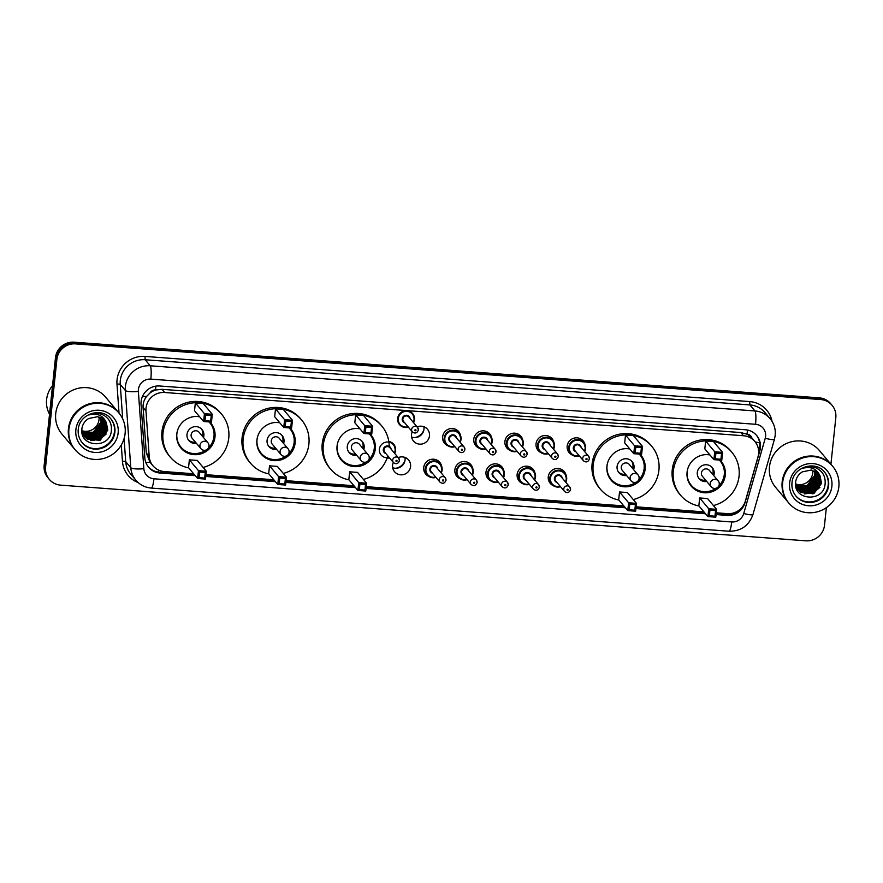 <?xml version="1.0" encoding="UTF-8"?>
<svg xmlns="http://www.w3.org/2000/svg" width="883" height="883" viewBox="0 0 883 883"><rect width="100%" height="100%" fill="white"/><g stroke="black" fill="none" stroke-linecap="round" stroke-linejoin="round"><path stroke-width="1.32" d="M553.464 485.749A9.15 8.885 -40.1 0 1 554.667 468.939A9.15 8.885 -40.1 0 1 566.058 475.164M522.328 483.431A9.15 8.885 -40.1 0 1 523.531 466.621A9.15 8.885 -40.1 0 1 534.921 472.835M491.191 481.103A9.15 8.885 -40.1 0 1 492.394 464.292A9.15 8.885 -40.1 0 1 503.785 470.507M460.054 478.774A9.15 8.885 -40.1 0 1 461.268 461.964A9.15 8.885 -40.1 0 1 472.648 468.189M428.917 476.445A9.15 8.885 -40.1 0 1 430.131 459.635A9.15 8.885 -40.1 0 1 441.511 465.86M404.955 457.405A9.15 8.885 -40.1 0 1 392.681 467.725M398.233 457.604A9.15 8.885 -40.1 0 1 410.573 466.522A9.15 8.885 -40.1 0 1 394.58 471.743A9.15 8.885 -40.1 0 1 393.321 462.427M541.235 452.747A9.15 8.885 -40.1 0 1 542.449 435.937A9.15 8.885 -40.1 0 1 553.829 442.162M510.109 450.418A9.15 8.885 -40.1 0 1 511.312 433.608A9.15 8.885 -40.1 0 1 522.703 439.833M478.972 448.1A9.15 8.885 -40.1 0 1 480.175 431.29A9.15 8.885 -40.1 0 1 491.566 437.504M447.836 445.772A9.15 8.885 -40.1 0 1 449.039 428.961A9.15 8.885 -40.1 0 1 460.429 435.176M572.372 455.076A9.15 8.885 -40.1 0 1 573.586 438.266A9.15 8.885 -40.1 0 1 584.965 444.48M423.862 426.732A9.15 8.885 -40.1 0 1 411.599 437.052M417.14 426.919A9.15 8.885 -40.1 0 1 429.491 435.849A9.15 8.885 -40.1 0 1 413.487 441.059A9.15 8.885 -40.1 0 1 412.24 431.754M404.988 460.44A11.446 11.104 -40.1 0 1 395.661 468.277M423.895 429.756A11.446 11.104 -40.1 0 1 414.58 437.604M716.256 512.802L727.327 513.63A17.163 16.656 139.9 0 0 745.395 500.981L758.033 456.721A17.163 16.656 139.9 0 0 743.508 435.738L164.668 392.494A17.163 16.656 139.9 0 0 145.982 410.992L149.205 456.434A17.163 16.656 139.9 0 0 164.348 471.577L193.664 473.763M149.989 393.001A17.163 16.656 -40.1 0 1 155.827 389.988L155.529 389.966A5.717 5.552 139.9 0 0 149.989 393.001L146.655 396.357C144.061 399.668 142.869 403.41 143.09 407.549L146.302 452.99L150.055 462.317L152.98 465.805M754.877 441.511L751.886 437.968A5.717 5.552 139.9 0 0 747.062 434.16A17.163 2.947 -85.7 0 0 747.415 430.032M747.062 434.16L746.764 434.138A17.163 16.656 -40.1 0 1 751.886 437.968M746.764 434.138L740.826 432.56L161.986 389.315L155.827 389.988M205.96 474.679L273.796 479.756M286.103 480.672L353.94 485.738M366.235 486.654L623.817 505.904M636.113 506.82L703.95 511.886M716.069 514.568L726.952 515.374A17.163 16.656 139.9 0 0 745.009 502.725L759.866 450.716A17.163 16.656 139.9 0 0 745.34 429.745L159.735 385.992A17.163 16.656 139.9 0 0 141.059 404.491L144.834 457.88A17.163 16.656 139.9 0 0 159.978 473.023L195.253 475.65M756.345 435.098A17.163 16.656 -40.1 0 1 759.159 449.877L758.685 451.522M826.356 507.648L824.501 525.264A17.163 16.656 -40.1 0 1 805.881 540.815L60.662 485.142A17.163 16.656 -40.1 0 1 45.574 467.063L56.887 359.436A17.163 16.656 -40.1 0 1 75.519 343.873L820.726 399.546A17.163 16.656 -40.1 0 1 835.815 417.626L830.925 464.226M49.305 479.37L47.881 477.681A17.163 16.656 -40.1 0 1 44.15 465.374L55.463 357.736A17.163 16.656 -40.1 0 1 74.095 342.185L819.303 397.858L820.009 398.697A17.163 16.656 -40.1 0 1 831.378 404.469A17.163 16.656 -40.1 0 0 820.009 398.697L74.801 343.023L820.009 398.697L820.726 399.546M55.463 357.736L56.181 358.586A17.163 16.656 -40.1 0 1 74.801 343.023A17.163 16.656 -40.1 0 0 56.181 358.586L44.867 466.224L56.181 358.586L56.887 359.436M48.587 478.531A17.163 16.656 -40.1 0 1 44.867 466.224A17.163 16.656 -40.1 0 0 48.587 478.531M205.772 476.445L275.386 481.643M285.915 482.427L355.529 487.626M366.059 488.42L625.407 507.791M635.926 508.575L705.539 513.774M194.536 474.811L159.271 472.173A17.163 16.656 -40.1 0 1 148.267 466.82M739.082 510.142A17.163 16.656 -40.1 0 1 726.234 514.535L716.146 513.774M704.833 512.935L636.014 507.791M624.689 506.941L366.136 487.626M354.823 486.787L285.993 481.643M274.679 480.794L205.86 475.65M819.303 397.858A17.163 16.656 -40.1 0 1 830.671 403.63L832.095 405.319M812.768 470.33A12.936 12.55 -40.1 0 1 795.693 484.039M788.409 502.559A28.598 27.748 -40.1 0 1 788.364 502.515A28.598 27.748 -40.1 0 1 782.161 482.008A28.598 27.748 -40.1 0 1 802.183 457.416A28.598 27.748 -40.1 0 1 832.15 465.694A28.598 27.748 -40.1 0 1 832.194 465.749M788.364 502.515L775.671 487.416A28.598 27.748 -40.1 0 1 769.468 466.908A28.598 27.748 -40.1 0 1 789.49 442.328A28.598 27.748 -40.1 0 1 819.457 450.595L832.15 465.694M788.861 503.089L788.464 502.615A28.598 27.748 -40.1 0 1 782.25 482.107A28.598 27.748 -40.1 0 1 802.272 457.526A28.598 27.748 -40.1 0 1 832.239 465.794L832.636 466.279A28.598 27.748 -40.1 0 1 838.85 486.787A28.598 27.748 -40.1 0 1 818.828 511.367A28.598 27.748 -40.1 0 1 788.861 503.089A28.598 27.748 -40.1 0 1 782.647 482.582A28.598 27.748 -40.1 0 1 802.669 458.001A28.598 27.748 -40.1 0 1 832.636 466.279M824.358 471.886A18.653 18.101 -40.1 0 1 828.188 484.999A18.653 18.101 -40.1 0 1 815.296 500.97A18.653 18.101 -40.1 0 1 795.815 495.893M821.278 483.045L813.585 493.321L800.693 492.151L798.398 490.087M820.031 475.882L818.861 474.248L811.411 470.021L802.47 471.82C798.685 474.072 796.433 477.361 795.693 481.699C792.492 500.683 823.574 502.659 825.075 484.292C825.804 476.588 822.713 471.069 815.804 467.747C811.609 466.257 807.415 466.39 803.243 468.167C811.256 466.312 816.852 468.884 820.031 475.882L821.554 483.376L813.861 493.652L800.969 492.482L798.541 490.253L795.572 482.968M818.133 473.443L820.141 481.699L812.448 491.974L799.557 490.805L795.848 486.588M818.287 473.608L820.428 482.03L812.735 492.317L799.843 491.136L797.989 489.557M817.47 472.835L819.016 480.352L811.322 490.628L798.431 489.458L797.382 488.641M817.636 472.979L819.292 480.694L811.598 490.97L798.707 489.789L797.492 488.829M816.764 472.273L817.879 479.005L810.186 489.281L796.941 487.858M816.941 472.405L818.166 479.348L810.473 489.624L797.051 488.056M815.991 471.754L816.753 477.659L809.06 487.935L796.554 487.03M816.19 471.875L817.04 478.001L809.336 488.277L796.654 487.239M815.175 471.279L815.616 476.323L807.923 486.599L796.223 486.158M815.384 471.39L815.903 476.654L808.21 486.93L796.3 486.378M814.512 470.959L814.777 475.308L807.073 485.584L796.013 485.484M819.954 487.317L812.139 493.873M818.828 485.97L811.013 492.526M808.177 493.442L804.247 493.895M817.691 484.624L809.877 491.18M807.04 492.107L803.122 492.548M816.565 483.288L808.751 489.833M805.914 490.76L801.985 491.202M801.278 491.191L799.976 491.08M698.994 505.992A33.466 32.472 -40.1 0 1 680.561 495.231A33.466 32.472 -40.1 0 1 673.299 471.235A33.466 32.472 -40.1 0 1 696.72 442.471A33.466 32.472 -40.1 0 1 731.786 452.151A33.466 32.472 -40.1 0 1 739.06 476.147A33.466 32.472 -40.1 0 1 713.431 505.551M680.561 495.231L679.502 493.961A33.466 32.472 -40.1 0 1 672.228 469.966A33.466 32.472 -40.1 0 1 695.661 441.202A33.466 32.472 -40.1 0 1 730.716 450.882L731.786 452.151M720.098 460.109A19.448 18.874 -40.1 0 1 721.069 461.18A19.448 18.874 -40.1 0 1 725.285 475.12A19.448 18.874 -40.1 0 1 711.676 491.842A19.448 18.874 -40.1 0 1 691.29 486.213A19.448 18.874 -40.1 0 1 687.073 472.273A19.448 18.874 -40.1 0 1 709.866 454.833M705.649 441.003L704.822 448.851L713.905 459.646L714.733 451.798L705.649 441.003L713.519 441.588L722.603 452.394L721.775 460.242L713.905 459.646L715.329 458.829L720.947 459.248L721.543 453.641L715.914 453.222L715.329 458.829M699.667 497.957L698.839 505.804L707.923 516.61L708.751 508.763L699.667 497.957L707.526 498.542L716.621 509.348L715.793 517.195L707.923 516.61L709.347 515.782L714.965 516.202L715.55 510.595L709.932 510.175L709.347 515.782M715.914 453.222L714.733 451.798L722.603 452.394L721.543 453.641M709.932 510.175L708.751 508.763L716.621 509.348L715.55 510.595M715.793 517.195L714.965 516.202M721.775 460.242L720.947 459.248M716.212 488.189A18.874 18.322 -40.1 0 1 691.29 485.319A18.874 18.322 -40.1 0 1 687.184 471.776A18.874 18.322 -40.1 0 1 687.603 469.381M705.109 454.657A18.874 18.322 -40.1 0 1 709.987 454.988M719.314 460.054A18.874 18.322 -40.1 0 1 720.175 461.014A18.874 18.322 -40.1 0 1 724.281 474.546A18.874 18.322 -40.1 0 1 718.74 486.069M713.773 475.606A8.576 8.322 139.9 0 0 703.31 465.164A8.576 8.322 139.9 0 0 706.764 481.5M719.226 484.204A4.581 4.437 139.9 0 0 718.232 480.915L709.413 470.429A4.581 4.437 139.9 0 0 701.411 473.045A4.581 4.437 139.9 0 0 702.404 476.323L711.223 486.809A4.581 4.581 0 0 0 718.806 485.948A4.581 4.581 0 0 0 718.232 480.915A4.581 4.437 139.9 0 0 710.23 483.531A4.581 4.437 139.9 0 0 711.223 486.809M712.702 474.337A8.576 8.322 139.9 0 0 711.731 467.03M698.663 478.023A8.576 8.322 139.9 0 0 705.694 480.231M99.028 417.008A12.936 12.55 -40.1 0 1 81.953 430.716M49.525 414.193A25.739 24.978 -40.1 0 1 46.6 399.602A25.739 24.978 -40.1 0 1 52.527 385.672M74.68 449.237A28.598 27.748 -40.1 0 1 74.636 449.193A28.598 27.748 -40.1 0 1 68.421 428.674A28.598 27.748 -40.1 0 1 88.443 404.094A28.598 27.748 -40.1 0 1 118.41 412.372A28.598 27.748 -40.1 0 1 118.454 412.427M74.636 449.193L61.942 434.094A28.598 27.748 -40.1 0 1 55.728 413.586A28.598 27.748 -40.1 0 1 75.75 389.006A28.598 27.748 -40.1 0 1 105.717 397.273L118.41 412.372M75.121 449.767L74.724 449.292A28.598 27.748 -40.1 0 1 68.51 428.785A28.598 27.748 -40.1 0 1 88.532 404.204A28.598 27.748 -40.1 0 1 118.499 412.471L118.896 412.957A28.598 27.748 -40.1 0 1 125.11 433.465A28.598 27.748 -40.1 0 1 105.088 458.045A28.598 27.748 -40.1 0 1 75.121 449.767A28.598 27.748 -40.1 0 1 68.907 429.259A28.598 27.748 -40.1 0 1 88.929 404.679A28.598 27.748 -40.1 0 1 118.896 412.957M110.618 418.564A18.653 18.101 -40.1 0 1 114.448 431.677A18.653 18.101 -40.1 0 1 101.556 447.648A18.653 18.101 -40.1 0 1 82.075 442.571M107.538 429.723L99.845 439.999L86.953 438.829L84.658 436.765M106.291 422.56L105.121 420.915L97.671 416.699L88.73 418.498C84.945 420.75 82.693 424.039 81.953 428.376C78.753 447.361 109.834 449.337 111.335 430.97C112.064 423.266 108.973 417.747 102.064 414.425C97.87 412.935 93.675 413.067 89.503 414.844C97.516 412.99 103.112 415.562 106.291 422.56L107.825 430.054L100.121 440.33L87.229 439.16L84.801 436.93L81.832 429.646M104.393 420.12L106.402 428.376L98.708 438.652L85.817 437.482L84.128 436.059M104.547 420.286L106.688 428.708L98.995 438.983L86.104 437.813L84.249 436.235M84.106 436.081L82.108 433.266M103.73 419.513L105.276 427.03L97.583 437.306L84.691 436.136L83.642 435.319M103.896 419.657L105.563 427.372L97.858 437.648L84.967 436.467L83.764 435.507M103.024 418.95L104.139 425.683L96.446 435.959L83.201 434.535M103.201 419.083L104.426 426.025L96.733 436.301L83.311 434.734M102.251 418.432L103.013 424.337L95.32 434.613L82.814 433.708M102.45 418.553L103.3 424.679L95.596 434.955L82.914 433.917M101.435 417.957L101.876 422.99L94.183 433.277L82.483 432.836M101.644 418.067L102.163 423.332L94.47 433.608L82.56 433.056M100.772 417.637L101.037 421.986L93.333 432.262L82.274 432.151M106.214 433.995L98.399 440.551M105.088 432.648L97.273 439.204M94.437 440.12L90.508 440.573M103.951 431.301L96.137 437.858M93.3 438.785L89.382 439.226M102.825 429.955L95.011 436.511M92.174 437.438L88.245 437.88M87.538 437.869L86.236 437.758M618.862 500.01A33.466 32.472 -40.1 0 1 600.429 489.248A33.466 32.472 -40.1 0 1 593.155 465.253A33.466 32.472 -40.1 0 1 616.588 436.489A33.466 32.472 -40.1 0 1 651.654 446.169A33.466 32.472 -40.1 0 1 658.917 470.164A33.466 32.472 -40.1 0 1 633.288 499.568M600.429 489.248L599.358 487.979A33.466 32.472 -40.1 0 1 592.096 463.983A33.466 32.472 -40.1 0 1 615.517 435.22A33.466 32.472 -40.1 0 1 650.583 444.9L651.654 446.169M639.954 454.127A19.448 18.874 -40.1 0 1 640.926 455.186A19.448 18.874 -40.1 0 1 645.142 469.138A19.448 18.874 -40.1 0 1 631.533 485.849A19.448 18.874 -40.1 0 1 611.146 480.231A19.448 18.874 -40.1 0 1 606.93 466.279A19.448 18.874 -40.1 0 1 629.722 448.851M625.506 435.01L624.678 442.858L633.773 453.663L634.59 445.816L625.506 435.01L633.376 435.595L642.46 446.401L641.632 454.248L633.773 453.663L635.186 452.836L640.804 453.255L641.4 447.648L635.782 447.228L635.186 452.836M619.524 491.963L618.696 499.822L627.78 510.617L628.608 502.769L619.524 491.963L627.394 492.559L636.477 503.365L635.65 511.213L627.78 510.617L629.204 509.8L634.822 510.219L635.407 504.612L629.789 504.193L629.204 509.8M635.782 447.228L634.59 445.816L642.46 446.401L641.4 447.648M629.789 504.193L628.608 502.769L636.477 503.365L635.407 504.612M635.65 511.213L634.822 510.219M641.632 454.248L640.804 453.255M636.08 482.206A18.874 18.322 -40.1 0 1 611.146 479.326A18.874 18.322 -40.1 0 1 607.04 465.794A18.874 18.322 -40.1 0 1 607.46 463.387M624.965 448.663A18.874 18.322 -40.1 0 1 629.844 448.994M639.171 454.072A18.874 18.322 -40.1 0 1 640.043 455.032A18.874 18.322 -40.1 0 1 644.137 468.564A18.874 18.322 -40.1 0 1 638.597 480.087M633.63 469.624A8.576 8.322 139.9 0 0 623.166 459.171A8.576 8.322 139.9 0 0 626.621 475.518M639.082 478.211A4.581 4.437 139.9 0 0 638.089 474.933L629.27 464.447A4.581 4.437 139.9 0 0 621.279 467.052A4.581 4.437 139.9 0 0 622.272 470.341L631.08 480.827A4.581 4.581 0 0 0 638.663 479.966A4.581 4.581 0 0 0 638.089 474.933A4.581 4.437 139.9 0 0 630.087 477.537A4.581 4.437 139.9 0 0 631.08 480.827M632.559 468.354A8.576 8.322 139.9 0 0 631.588 461.047M618.519 472.041A8.576 8.322 139.9 0 0 625.55 474.248M348.984 479.844A33.466 32.472 -40.1 0 1 330.551 469.083A33.466 32.472 -40.1 0 1 323.288 445.087A33.466 32.472 -40.1 0 1 346.71 416.323A33.466 32.472 -40.1 0 1 381.776 426.003A33.466 32.472 -40.1 0 1 389.215 447.118M330.551 469.083L329.48 467.813A33.466 32.472 -40.1 0 1 322.218 443.818A33.466 32.472 -40.1 0 1 345.639 415.054A33.466 32.472 -40.1 0 1 380.705 424.734L381.776 426.003M370.076 433.961A19.448 18.874 -40.1 0 1 371.048 435.032A19.448 18.874 -40.1 0 1 375.275 448.972A19.448 18.874 -40.1 0 1 361.655 465.694A19.448 18.874 -40.1 0 1 341.279 460.065A19.448 18.874 -40.1 0 1 337.052 446.114A19.448 18.874 -40.1 0 1 359.845 428.685M355.639 414.844L354.811 422.703L363.895 433.498L364.723 425.65L355.639 414.844L363.509 415.44L372.593 426.246L371.765 434.094L363.895 433.498L365.319 432.681L370.937 433.1L371.522 427.493L365.904 427.074L365.319 432.681M387.858 455.937A33.466 32.472 -40.1 0 1 363.41 479.403M349.646 471.809L348.829 479.657L357.913 490.462L358.741 482.615L349.646 471.809L357.516 472.394L366.6 483.2L365.783 491.047L357.913 490.462L359.326 489.635L364.955 490.054L365.54 484.447L359.922 484.027L359.326 489.635M365.904 427.074L364.723 425.65L372.593 426.246L371.522 427.493M359.922 484.027L358.741 482.615L366.6 483.2L365.54 484.447M365.783 491.047L364.955 490.054M371.765 434.094L370.937 433.1M366.202 462.041A18.874 18.322 -40.1 0 1 341.268 459.171A18.874 18.322 -40.1 0 1 337.174 445.628A18.874 18.322 -40.1 0 1 337.582 443.233M355.098 428.498A18.874 18.322 -40.1 0 1 359.977 428.84M369.293 433.906A18.874 18.322 -40.1 0 1 370.165 434.866A18.874 18.322 -40.1 0 1 374.26 448.398A18.874 18.322 -40.1 0 1 368.73 459.922M363.752 449.458A8.576 8.322 139.9 0 0 353.299 439.017A8.576 8.322 139.9 0 0 356.754 455.352M369.215 458.045A4.581 4.437 139.9 0 0 368.222 454.767L359.403 444.281A4.581 4.437 139.9 0 0 351.401 446.897A4.581 4.437 139.9 0 0 352.394 450.175L361.213 460.661A4.581 4.581 0 0 0 368.785 459.8A4.581 4.581 0 0 0 368.222 454.767A4.581 4.437 139.9 0 0 360.22 457.383A4.581 4.437 139.9 0 0 361.213 460.661M362.681 448.189A8.576 8.322 139.9 0 0 361.721 440.882M348.653 451.875A8.576 8.322 139.9 0 0 355.683 454.083M268.84 473.862A33.466 32.472 -40.1 0 1 250.408 463.1A33.466 32.472 -40.1 0 1 243.145 439.105A33.466 32.472 -40.1 0 1 266.567 410.341A33.466 32.472 -40.1 0 1 301.633 420.021A33.466 32.472 -40.1 0 1 308.895 444.017A33.466 32.472 -40.1 0 1 283.277 473.42M250.408 463.1L249.337 461.831A33.466 32.472 -40.1 0 1 242.074 437.836A33.466 32.472 -40.1 0 1 265.507 409.072A33.466 32.472 -40.1 0 1 300.562 418.752L301.633 420.021M289.944 427.979A19.448 18.874 -40.1 0 1 290.904 429.039A19.448 18.874 -40.1 0 1 295.132 442.99A19.448 18.874 -40.1 0 1 281.511 459.701A19.448 18.874 -40.1 0 1 261.136 454.083A19.448 18.874 -40.1 0 1 256.92 440.131A19.448 18.874 -40.1 0 1 279.701 422.703M275.496 408.862L274.668 416.71L283.752 427.515L284.58 419.668L275.496 408.862L283.366 409.447L292.45 420.253L291.622 428.1L283.752 427.515L285.176 426.688L290.794 427.107L291.39 421.5L285.761 421.081L285.176 426.688M269.514 465.816L268.686 473.663L277.77 484.469L278.598 476.621L269.514 465.816L277.372 466.412L286.467 477.206L285.639 485.054L277.77 484.469L279.194 483.641L284.812 484.061L285.397 478.465L279.779 478.045L279.194 483.641M285.761 421.081L284.58 419.668L292.45 420.253L291.39 421.5M279.779 478.045L278.598 476.621L286.467 477.206L285.397 478.465M285.639 485.054L284.812 484.061M291.622 428.1L290.794 427.107M286.059 456.058A18.874 18.322 -40.1 0 1 261.125 453.178A18.874 18.322 -40.1 0 1 257.03 439.646A18.874 18.322 -40.1 0 1 257.439 437.24M274.955 422.516A18.874 18.322 -40.1 0 1 279.834 422.847M289.16 427.913A18.874 18.322 -40.1 0 1 290.021 428.884A18.874 18.322 -40.1 0 1 294.127 442.416A18.874 18.322 -40.1 0 1 288.586 453.939M283.609 443.476A8.576 8.322 139.9 0 0 273.156 433.023A8.576 8.322 139.9 0 0 276.611 449.37M289.072 452.063A4.581 4.437 139.9 0 0 288.079 448.785L279.26 438.299A4.581 4.437 139.9 0 0 271.258 440.904A4.581 4.437 139.9 0 0 272.251 444.182L281.07 454.668A4.581 4.581 0 0 0 288.653 453.807A4.581 4.581 0 0 0 288.079 448.785A4.581 4.437 139.9 0 0 280.077 451.39A4.581 4.437 139.9 0 0 281.07 454.668M282.549 442.206A8.576 8.322 139.9 0 0 281.578 434.9M268.509 445.893A8.576 8.322 139.9 0 0 275.54 448.089M188.708 467.869A33.466 32.472 -40.1 0 1 170.276 457.107A33.466 32.472 -40.1 0 1 163.002 433.111A33.466 32.472 -40.1 0 1 186.434 404.348A33.466 32.472 -40.1 0 1 221.49 414.028A33.466 32.472 -40.1 0 1 228.763 438.023A33.466 32.472 -40.1 0 1 203.134 467.427M170.276 457.107L169.205 455.838A33.466 32.472 -40.1 0 1 161.931 431.842A33.466 32.472 -40.1 0 1 185.364 403.078A33.466 32.472 -40.1 0 1 220.43 412.758L221.49 414.028M209.801 421.986A19.448 18.874 -40.1 0 1 210.772 423.056A19.448 18.874 -40.1 0 1 214.988 436.997A19.448 18.874 -40.1 0 1 201.379 453.719A19.448 18.874 -40.1 0 1 180.993 448.089A19.448 18.874 -40.1 0 1 176.777 434.149A19.448 18.874 -40.1 0 1 199.569 416.71M195.353 402.88L194.525 410.727L203.62 421.522L204.437 413.674L195.353 402.88L203.222 403.465L212.306 414.27L211.478 422.118L203.62 421.522L205.033 420.705L210.651 421.125L211.247 415.518L205.629 415.098L205.033 420.705M189.37 459.833L188.543 467.681L197.626 478.487L198.454 470.639L189.37 459.833L197.24 460.418L206.324 471.224L205.496 479.072L197.626 478.487L199.05 477.659L204.668 478.078L205.253 472.471L199.635 472.052L199.05 477.659M205.629 415.098L204.437 413.674L212.306 414.27L211.247 415.518M199.635 472.052L198.454 470.639L206.324 471.224L205.253 472.471M205.496 479.072L204.668 478.078M211.478 422.118L210.651 421.125M205.916 450.065A18.874 18.322 -40.1 0 1 180.993 447.195A18.874 18.322 -40.1 0 1 176.887 433.652A18.874 18.322 -40.1 0 1 177.306 431.257M194.812 416.522A18.874 18.322 -40.1 0 1 199.69 416.864M209.017 421.931A18.874 18.322 -40.1 0 1 209.889 422.891A18.874 18.322 -40.1 0 1 213.984 436.423A18.874 18.322 -40.1 0 1 208.443 447.946M203.476 437.482A8.576 8.322 139.9 0 0 193.013 427.041A8.576 8.322 139.9 0 0 196.468 443.376M208.929 446.081A4.581 4.437 139.9 0 0 207.935 442.791L199.117 432.306A4.581 4.437 139.9 0 0 191.114 434.922A4.581 4.437 139.9 0 0 192.108 438.2L200.927 448.685A4.581 4.581 0 0 0 208.509 447.824A4.581 4.581 0 0 0 207.935 442.791A4.581 4.437 139.9 0 0 199.933 445.407A4.581 4.437 139.9 0 0 200.927 448.685M202.406 436.213A8.576 8.322 139.9 0 0 201.434 428.906M188.366 439.9A8.576 8.322 139.9 0 0 195.397 442.107M142.428 396.533A17.163 3.389 -4 0 0 146.655 396.357M726.886 514.568A17.163 2.947 -85.7 0 0 727.04 513.608M158.333 472.074A17.163 2.947 -85.7 0 0 158.642 470.109M755.219 441.941A17.163 2.373 15.9 0 0 759.634 442.802M145.816 462.438A17.163 3.389 -4 0 0 150.055 462.317M155.529 389.966A17.163 2.947 -85.7 0 0 155.849 386.147M740.826 432.56L743.508 435.738M146.302 452.99L149.205 456.434M143.09 407.549L145.982 410.992M161.986 389.315L164.668 392.494M765.605 436.345A11.446 11.104 139.9 0 0 755.539 424.293L150.827 379.116A11.446 11.104 139.9 0 0 138.377 391.445L143.841 468.696A11.446 11.104 139.9 0 0 153.94 478.785L731.698 521.952A11.446 11.104 139.9 0 0 743.74 513.509L765.23 438.277A11.446 11.104 139.9 0 0 765.605 436.345M143.841 468.696A11.446 2.263 -4 0 1 130.783 467.692L125.706 461.654A22.881 22.207 139.9 0 0 130.75 474.149L135.827 480.175A22.881 22.207 -40.1 0 1 130.783 467.692L125.32 390.441A22.881 22.207 -40.1 0 1 125.386 386.522A22.881 22.207 -40.1 0 1 150.231 365.783L754.943 410.959A22.881 22.207 -40.1 0 1 770.097 418.652L765.02 412.615A22.881 22.207 139.9 0 0 749.866 404.922L145.154 359.745A22.881 22.207 139.9 0 0 120.309 380.485A22.881 22.207 139.9 0 0 120.243 384.403L122.682 418.873M119.028 413.101L116.986 384.16A25.739 24.978 -40.1 0 1 145 356.412L749.711 401.588L749.866 404.922L754.943 410.959A11.446 1.965 94.3 0 1 755.539 424.293M116.986 384.16A2.859 0.563 176 0 1 120.243 384.403L125.32 390.441A11.446 2.263 -4 0 0 138.377 391.445M749.711 401.588A25.739 24.978 -40.1 0 1 772.04 421.357M138.145 482.56A25.739 24.978 -40.1 0 1 122.45 461.401L121.291 445.021M75.519 343.873L74.095 342.185M45.574 467.063L44.15 465.374M150.827 379.116A11.446 1.965 94.3 0 0 150.231 365.783L145.154 359.745L145 356.412M124.084 438.608L125.706 461.654A2.859 0.563 176 0 0 122.45 461.401M153.94 478.785A11.446 1.965 94.3 0 1 151.302 488.078L729.06 531.235C740.947 531.29 748.905 525.727 752.956 514.535L774.446 439.304A11.446 1.578 15.9 0 1 765.23 438.277M731.698 521.952A11.446 1.965 94.3 0 1 729.06 531.235M743.74 513.509A11.446 1.578 15.9 0 0 752.956 514.535M759.159 449.877L759.866 450.716M726.234 514.535L726.952 515.374M159.271 472.173L159.978 473.023M796.025 496.158C792.901 492.339 791.565 487.913 792.018 482.88C792.802 467.129 815.517 459.855 824.579 472.151A18.653 18.101 -40.1 0 1 828.629 485.529A18.653 18.101 -40.1 0 1 815.572 501.555A18.653 18.101 -40.1 0 1 796.025 496.158A18.653 18.101 -40.1 0 1 791.963 482.957M789.612 483.1A21.512 20.872 -40.1 0 1 812.967 463.608A21.512 20.872 -40.1 0 1 831.885 486.268A21.512 20.872 -40.1 0 1 808.53 505.771A21.512 20.872 -40.1 0 1 789.612 483.1M82.285 442.836C79.161 439.017 77.825 434.591 78.278 429.557C79.062 413.807 101.777 406.533 110.839 418.829A18.653 18.101 -40.1 0 1 114.889 432.206A18.653 18.101 -40.1 0 1 101.832 448.233A18.653 18.101 -40.1 0 1 82.285 442.836A18.653 18.101 -40.1 0 1 78.245 429.458M75.872 429.778A21.512 20.872 -40.1 0 1 99.227 410.275A21.512 20.872 -40.1 0 1 118.145 432.946A21.512 20.872 -40.1 0 1 94.79 452.438A21.512 20.872 -40.1 0 1 75.872 429.778M585.572 448.597A8.576 8.322 -40.1 0 1 584.689 451.599L585.584 448.619L583.718 442.449A8.576 8.322 -40.1 0 1 585.572 448.597M579.436 456.014A8.576 8.322 -40.1 0 1 568.718 447.339A8.576 8.322 -40.1 0 1 583.718 442.449L580.749 438.917M584.38 451.235A8.013 7.77 139.9 0 0 578.056 440.22A8.013 7.77 139.9 0 0 569.369 447.482A8.013 7.77 139.9 0 0 579.127 455.661M575.893 451.809A4.007 3.885 -40.1 0 1 577.162 444.138A4.007 3.885 -40.1 0 1 581.146 447.394M583.431 460.771C586.124 462.736 588.133 462.118 589.458 458.895L588.685 456.345L579.954 445.97A3.433 3.333 139.9 0 0 573.95 447.924A3.433 3.333 139.9 0 0 574.701 450.385L583.431 460.771A3.433 3.333 -40.1 0 1 585.087 455.352A3.433 3.333 -40.1 0 1 589.425 458.807M585.937 459.05A0.574 0.552 139.9 0 0 586.444 459.646A0.574 0.552 139.9 0 0 587.063 459.127A0.574 0.552 139.9 0 0 586.555 458.531A0.574 0.552 139.9 0 0 585.937 459.05M536.478 447.637L539.447 451.169L544.778 454.028L548.31 453.707A8.576 8.322 -40.1 0 1 537.581 445.01A8.576 8.322 -40.1 0 1 552.581 440.12A8.576 8.322 -40.1 0 1 553.553 449.27M553.244 448.906A8.013 7.77 139.9 0 0 546.93 437.902A8.013 7.77 139.9 0 0 538.233 445.164A8.013 7.77 139.9 0 0 547.99 453.332M544.767 449.491A4.007 3.885 -40.1 0 1 546.025 441.82A4.007 3.885 -40.1 0 1 550.021 445.065M552.294 458.443C554.988 460.407 556.996 459.789 558.332 456.577L557.548 454.028L548.818 443.641A3.433 3.333 139.9 0 0 542.824 445.606A3.433 3.333 139.9 0 0 543.564 448.067L552.294 458.443A3.433 3.333 -40.1 0 1 553.95 453.034A3.433 3.333 -40.1 0 1 558.288 456.489M554.8 456.721A0.574 0.552 139.9 0 0 555.308 457.328A0.574 0.552 139.9 0 0 555.926 456.809A0.574 0.552 139.9 0 0 555.429 456.202A0.574 0.552 139.9 0 0 554.8 456.721M523.31 443.939A8.576 8.322 -40.1 0 1 522.416 446.941L523.31 443.961L521.445 437.791A8.576 8.322 -40.1 0 1 523.31 443.939M505.341 445.308L508.31 448.84L513.641 451.699L517.173 451.379A8.576 8.322 -40.1 0 1 506.445 442.681A8.576 8.322 -40.1 0 1 521.445 437.791L518.476 434.259M522.118 446.588A8.013 7.77 139.9 0 0 515.793 435.573A8.013 7.77 139.9 0 0 507.096 442.836A8.013 7.77 139.9 0 0 516.864 451.003M513.63 447.162A4.007 3.885 -40.1 0 1 514.888 439.491A4.007 3.885 -40.1 0 1 518.884 442.747M521.158 456.114C523.851 458.089 525.871 457.46 527.195 454.248L526.411 451.699L517.681 441.312A3.433 3.333 139.9 0 0 511.687 443.277A3.433 3.333 139.9 0 0 512.427 445.738L521.158 456.114A3.433 3.333 -40.1 0 1 522.813 450.705A3.433 3.333 -40.1 0 1 527.162 454.16M523.674 454.392A0.574 0.552 139.9 0 0 524.171 454.999A0.574 0.552 139.9 0 0 524.789 454.48A0.574 0.552 139.9 0 0 524.292 453.873A0.574 0.552 139.9 0 0 523.674 454.392M492.173 441.621A8.576 8.322 -40.1 0 1 491.279 444.624L492.184 441.632L490.308 435.462A8.576 8.322 -40.1 0 1 492.173 441.621M474.204 442.979L477.173 446.511L482.504 449.37L486.036 449.05A8.576 8.322 -40.1 0 1 475.308 440.363A8.576 8.322 -40.1 0 1 490.308 435.462L487.339 431.93M490.981 444.259A8.013 7.77 139.9 0 0 484.657 433.244A8.013 7.77 139.9 0 0 475.959 440.507A8.013 7.77 139.9 0 0 485.727 448.674M482.493 444.833A4.007 3.885 -40.1 0 1 483.752 437.162A4.007 3.885 -40.1 0 1 487.747 440.418M490.021 453.785C492.725 455.76 494.734 455.142 496.058 451.919L495.275 449.37L486.544 438.994A3.433 3.333 139.9 0 0 480.551 440.948A3.433 3.333 139.9 0 0 481.29 443.409L490.021 453.785A3.433 3.333 -40.1 0 1 491.676 448.376A3.433 3.333 -40.1 0 1 496.025 451.831M492.537 452.063A0.574 0.552 139.9 0 0 493.034 452.67A0.574 0.552 139.9 0 0 493.663 452.151A0.574 0.552 139.9 0 0 493.156 451.544A0.574 0.552 139.9 0 0 492.537 452.063M454.888 446.71A8.576 8.322 -40.1 0 1 444.182 438.034A8.576 8.322 -40.1 0 1 459.171 433.145A8.576 8.322 -40.1 0 1 460.142 442.295M459.844 441.93A8.013 7.77 139.9 0 0 453.52 430.915A8.013 7.77 139.9 0 0 444.833 438.178A8.013 7.77 139.9 0 0 454.59 446.356M451.356 442.504A4.007 3.885 -40.1 0 1 452.626 434.833A4.007 3.885 -40.1 0 1 456.61 438.089M458.884 451.467C461.588 453.432 463.597 452.813 464.922 449.59L464.138 447.041L455.418 436.666A3.433 3.333 139.9 0 0 449.414 438.619A3.433 3.333 139.9 0 0 450.164 441.081L458.884 451.467A3.433 3.333 -40.1 0 1 460.551 446.047A3.433 3.333 -40.1 0 1 464.888 449.502M461.401 449.745A0.574 0.552 139.9 0 0 461.897 450.341A0.574 0.552 139.9 0 0 462.526 449.822A0.574 0.552 139.9 0 0 462.019 449.226A0.574 0.552 139.9 0 0 461.401 449.745M414.502 419.712A8.576 8.322 -40.1 0 1 413.608 422.714L414.502 419.734L412.637 413.564A8.576 8.322 -40.1 0 1 414.502 419.712M408.354 427.129A8.576 8.322 -40.1 0 1 397.637 418.454A8.576 8.322 -40.1 0 1 412.637 413.564M413.299 422.35A8.013 7.77 139.9 0 0 406.986 411.346A8.013 7.77 139.9 0 0 398.288 418.597A8.013 7.77 139.9 0 0 408.045 426.776M404.822 422.935A4.007 3.885 -40.1 0 1 406.081 415.264A4.007 3.885 -40.1 0 1 410.076 418.509M412.35 431.886C415.043 433.851 417.052 433.233 418.387 430.021L417.604 427.471L408.873 417.085A3.433 3.333 139.9 0 0 402.869 419.039A3.433 3.333 139.9 0 0 403.619 421.5L412.35 431.886A3.433 3.333 -40.1 0 1 414.006 426.478A3.433 3.333 -40.1 0 1 418.343 429.922M414.855 430.164A0.574 0.552 139.9 0 0 415.363 430.761A0.574 0.552 139.9 0 0 415.981 430.242A0.574 0.552 139.9 0 0 415.485 429.646A0.574 0.552 139.9 0 0 414.855 430.164M548.696 480.639L551.665 484.171L556.996 487.03L560.528 486.71A8.576 8.322 -40.1 0 1 549.8 478.012A8.576 8.322 -40.1 0 1 564.8 473.122A8.576 8.322 -40.1 0 1 565.771 482.273L566.665 479.292L564.8 473.122L561.831 469.59M565.473 481.919A8.013 7.77 139.9 0 0 559.149 470.904A8.013 7.77 139.9 0 0 550.451 478.167A8.013 7.77 139.9 0 0 560.219 486.334M556.985 482.493A4.007 3.885 -40.1 0 1 558.244 474.822A4.007 3.885 -40.1 0 1 562.239 478.078M564.513 491.445C567.206 493.42 569.226 492.791 570.55 489.579L569.767 487.03L561.036 476.643A3.433 3.333 139.9 0 0 555.043 478.608A3.433 3.333 139.9 0 0 555.782 481.069L564.513 491.445A3.433 3.333 -40.1 0 1 566.169 486.036A3.433 3.333 -40.1 0 1 570.517 489.491M568.144 489.811A0.574 0.552 139.9 0 0 567.648 489.204A0.574 0.552 139.9 0 0 567.029 489.723A0.574 0.552 139.9 0 0 567.526 490.33A0.574 0.552 139.9 0 0 568.144 489.811M529.381 484.37A8.576 8.322 -40.1 0 1 518.663 475.694A8.576 8.322 -40.1 0 1 533.663 470.794A8.576 8.322 -40.1 0 1 534.634 479.955L535.539 476.963L533.663 470.794L530.694 467.262M534.336 479.59A8.013 7.77 139.9 0 0 528.012 468.575A8.013 7.77 139.9 0 0 519.314 475.838A8.013 7.77 139.9 0 0 529.083 484.005M525.849 480.164A4.007 3.885 -40.1 0 1 527.107 472.493A4.007 3.885 -40.1 0 1 531.102 475.749M533.376 489.116C536.08 491.091 538.089 490.473 539.414 487.25L538.63 484.701L529.899 474.326A3.433 3.333 139.9 0 0 523.906 476.279A3.433 3.333 139.9 0 0 524.645 478.741L533.376 489.116A3.433 3.333 -40.1 0 1 535.032 483.707A3.433 3.333 -40.1 0 1 539.381 487.162M537.019 487.482A0.574 0.552 139.9 0 0 536.511 486.875A0.574 0.552 139.9 0 0 535.893 487.394A0.574 0.552 139.9 0 0 536.389 488.001A0.574 0.552 139.9 0 0 537.019 487.482M486.423 475.981L489.392 479.513L494.734 482.372L498.255 482.052A8.576 8.322 -40.1 0 1 487.537 473.365A8.576 8.322 -40.1 0 1 502.526 468.476A8.576 8.322 -40.1 0 1 503.498 477.626M503.2 477.261A8.013 7.77 139.9 0 0 496.875 466.246A8.013 7.77 139.9 0 0 488.189 473.509A8.013 7.77 139.9 0 0 497.946 481.688M494.712 477.835A4.007 3.885 -40.1 0 1 495.981 470.164A4.007 3.885 -40.1 0 1 499.966 473.42M502.239 486.798C504.944 488.763 506.952 488.144 508.277 484.922L507.493 482.372L498.774 471.997A3.433 3.333 139.9 0 0 492.769 473.95A3.433 3.333 139.9 0 0 493.52 476.412L502.239 486.798A3.433 3.333 -40.1 0 1 503.906 481.378A3.433 3.333 -40.1 0 1 508.244 484.833M505.882 485.153A0.574 0.552 139.9 0 0 505.374 484.557A0.574 0.552 139.9 0 0 504.756 485.076A0.574 0.552 139.9 0 0 505.253 485.672A0.574 0.552 139.9 0 0 505.882 485.153M467.118 479.712A8.576 8.322 -40.1 0 1 456.401 471.036A8.576 8.322 -40.1 0 1 471.401 466.147A8.576 8.322 -40.1 0 1 472.372 475.297M472.063 474.933A8.013 7.77 139.9 0 0 465.738 463.928A8.013 7.77 139.9 0 0 457.052 471.191A8.013 7.77 139.9 0 0 466.809 479.359M463.575 475.518A4.007 3.885 -40.1 0 1 464.844 467.847A4.007 3.885 -40.1 0 1 468.829 471.092M471.114 484.469C473.807 486.445 475.816 485.816 477.14 482.604L476.367 480.054L467.637 469.668A3.433 3.333 139.9 0 0 461.632 471.632A3.433 3.333 139.9 0 0 462.383 474.094L471.114 484.469A3.433 3.333 -40.1 0 1 472.769 479.061A3.433 3.333 -40.1 0 1 477.107 482.515M474.745 482.835A0.574 0.552 139.9 0 0 474.237 482.228A0.574 0.552 139.9 0 0 473.619 482.747A0.574 0.552 139.9 0 0 474.127 483.354A0.574 0.552 139.9 0 0 474.745 482.835M435.981 477.394A8.576 8.322 -40.1 0 1 425.264 468.707A8.576 8.322 -40.1 0 1 440.264 463.818A8.576 8.322 -40.1 0 1 441.235 472.968M440.926 472.615A8.013 7.77 139.9 0 0 434.613 461.599A8.013 7.77 139.9 0 0 425.915 468.862A8.013 7.77 139.9 0 0 435.672 477.03M432.449 473.189A4.007 3.885 -40.1 0 1 433.708 465.518A4.007 3.885 -40.1 0 1 437.703 468.774M439.977 482.14C442.67 484.116 444.679 483.487 446.003 480.275L445.231 477.725L436.5 467.35A3.433 3.333 139.9 0 0 430.496 469.303A3.433 3.333 139.9 0 0 431.246 471.765L439.977 482.14A3.433 3.333 -40.1 0 1 441.632 476.732A3.433 3.333 -40.1 0 1 445.97 480.186M443.608 480.507A0.574 0.552 139.9 0 0 443.111 479.899A0.574 0.552 139.9 0 0 442.482 480.418A0.574 0.552 139.9 0 0 442.99 481.025A0.574 0.552 139.9 0 0 443.608 480.507M388.818 441.445A8.576 8.322 -40.1 0 1 395.584 450.396L393.719 444.237M394.392 453.034A8.013 7.77 139.9 0 0 388.067 442.019A8.013 7.77 139.9 0 0 379.37 449.281A8.013 7.77 139.9 0 0 389.138 457.449M385.904 453.608A4.007 3.885 -40.1 0 1 387.162 445.937A4.007 3.885 -40.1 0 1 391.158 449.193M393.432 462.56C396.136 464.535 398.145 463.906 399.469 460.694L398.686 458.145L389.955 447.769A3.433 3.333 139.9 0 0 383.962 449.723A3.433 3.333 139.9 0 0 384.701 452.184L393.432 462.56A3.433 3.333 -40.1 0 1 395.087 457.151A3.433 3.333 -40.1 0 1 399.436 460.606M397.074 460.926A0.574 0.552 139.9 0 0 396.566 460.319A0.574 0.552 139.9 0 0 395.948 460.838A0.574 0.552 139.9 0 0 396.445 461.445A0.574 0.552 139.9 0 0 397.074 460.926M395.584 450.429A8.576 8.322 -40.1 0 1 394.69 453.398L395.595 450.407M387.107 458.2L389.447 457.824A8.576 8.322 -40.1 0 1 387.107 458.189M774.446 439.304L775.197 435.418C775.771 429.127 774.071 423.531 770.097 418.652M135.827 480.175C139.911 484.888 145.066 487.515 151.302 488.078M720.175 461.014L719.38 460.054M691.29 485.319L688.806 482.372M640.043 455.032L639.237 454.072M611.146 479.326L608.663 476.379M370.165 434.866L369.359 433.906M341.268 459.171L338.796 456.224M290.021 428.884L289.227 427.924M261.125 453.178L258.653 450.231M209.889 422.891L209.083 421.931M180.993 447.195L178.509 444.248M567.614 449.955L570.584 453.487L575.915 456.345L579.447 456.025M553.564 449.281L554.447 446.29L552.581 440.12L549.612 436.588M443.067 440.65L446.036 444.182L451.379 447.041L454.9 446.721M460.153 442.306L461.047 439.315L459.171 433.145L456.202 429.613M399.502 424.602L404.833 427.471L408.365 427.14M529.392 484.381L525.86 484.701L520.529 481.842L517.559 478.31M499.557 464.944L502.526 468.476L504.403 474.646L503.509 477.637M468.431 462.615L471.401 466.147L473.266 472.317L472.383 475.308M467.129 479.734L463.597 480.054L458.266 477.195L455.297 473.663M437.295 460.286L440.264 463.818L442.129 469.988L441.246 472.99M435.992 477.405L432.46 477.725L427.129 474.866L424.16 471.334"/></g></svg>

